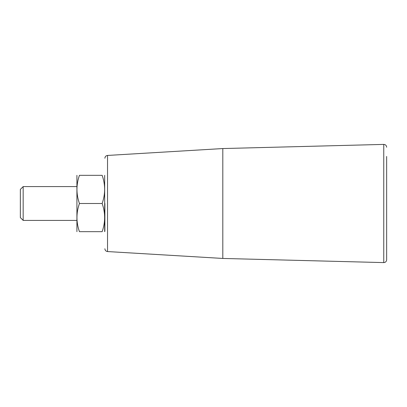 <?xml version="1.0" encoding="UTF-8"?>
<svg xmlns="http://www.w3.org/2000/svg" width="407" height="407" viewBox="0 0 407 407"><rect width="100%" height="100%" fill="white"/><g stroke="black" fill="none" stroke-linecap="round" stroke-linejoin="round"><path stroke-width="0.61" d="M386.65 203.5L386.65 250.554M104.665 175.325L104.665 231.675M79.436 203.5C76.134 194.083 76.134 184.692 79.436 175.325C76.134 175.325 76.134 175.325 79.436 175.325C76.134 175.325 76.134 175.325 79.436 175.325L102.147 175.325C105.454 175.325 105.454 175.325 102.147 175.325C105.454 175.325 105.454 175.325 102.147 175.325C105.454 184.692 105.454 194.083 102.147 203.5C105.454 212.871 105.454 222.263 102.147 231.675C105.454 231.675 105.454 231.675 102.147 231.675C105.454 231.675 105.454 231.675 102.147 231.675L79.436 231.675C76.134 231.675 76.134 231.675 79.436 231.675C76.134 231.675 76.134 231.675 79.436 231.675C76.134 222.263 76.134 212.871 79.436 203.5L102.147 203.5M104.879 203.5L104.879 231.303M76.918 175.325L76.918 231.675M104.879 248.748C105.042 250.397 105.922 251.333 107.529 251.557L107.529 155.443L222.807 148.555L222.807 258.445L383.76 262.596C385.51 262.464 386.472 261.528 386.65 259.778L386.65 156.446M76.704 186.594L23.168 186.594L23.168 220.406L76.704 220.406M23.168 186.594L20.35 189.413L20.35 217.587L23.168 220.406M383.76 262.596L383.76 144.404C385.51 144.536 386.472 145.472 386.65 147.222M107.529 155.443C105.922 155.667 105.042 156.603 104.879 158.252M222.807 148.555L383.76 144.404M107.529 251.557L222.807 258.445"/></g></svg>
